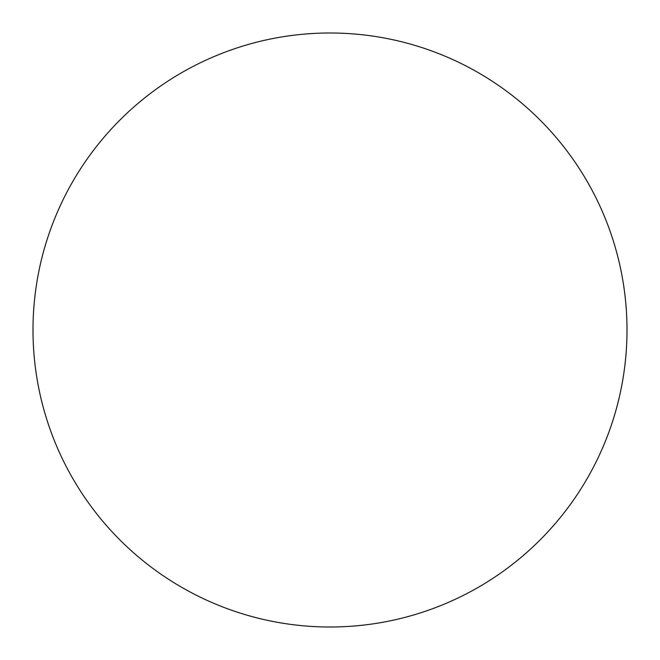 <?xml version="1.0" encoding="UTF-8"?>
<svg xmlns="http://www.w3.org/2000/svg" width="660" height="660" viewBox="0 0 660 660"><rect width="100%" height="100%" fill="white"/><g stroke="black" fill="none" stroke-linecap="round" stroke-linejoin="round"><path stroke-width="0.99" d="M330 627A297 297 0 0 1 33 330A297 297 0 0 1 330 33A297 297 0 0 1 627 330A297 297 0 0 1 330 627"/></g></svg>
